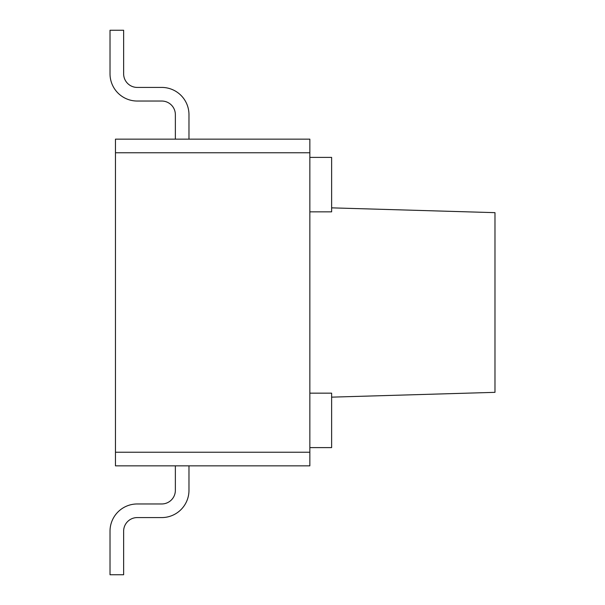 <?xml version="1.0" encoding="UTF-8"?>
<svg xmlns="http://www.w3.org/2000/svg" width="605" height="605" viewBox="0 0 605 605"><rect width="100%" height="100%" fill="white"/><g stroke="black" fill="none" stroke-linecap="round" stroke-linejoin="round"><path stroke-width="0.91" d="M115.464 465.85L115.464 452.238L309.851 452.238L309.851 465.85L115.464 465.85M115.464 152.762L115.464 139.15L309.851 139.15L309.851 152.762L115.464 152.762L115.464 452.238M309.851 452.238L309.851 152.762M188.972 114.647L188.972 139.15L188.972 114.647A27.225 27.225 0 0 0 161.747 87.422L137.244 87.422A13.612 13.612 0 0 1 123.632 73.81L123.632 30.25L110.019 30.25L110.019 73.81A27.225 27.225 0 0 0 137.244 101.035L161.747 101.035A13.612 13.612 0 0 1 175.359 114.647L175.359 139.15M175.359 465.85L175.359 490.352A13.612 13.612 0 0 1 161.747 503.965L137.244 503.965A27.225 27.225 0 0 0 110.019 531.19L110.019 574.75L123.632 574.75L123.632 531.19A13.612 13.612 0 0 1 137.244 517.577L161.747 517.577A27.225 27.225 0 0 0 188.972 490.352L188.972 465.85M161.747 101.035A13.612 13.612 0 0 1 175.359 114.647M110.019 30.25L110.019 73.81M137.244 87.422A13.612 13.612 0 0 1 123.632 73.81M123.632 531.19A13.612 13.612 0 0 1 137.244 517.577L161.747 517.577M175.359 490.352A13.612 13.612 0 0 1 161.747 503.965L137.244 503.965M309.851 393.159L331.631 393.159L331.631 447.609L309.851 447.609M309.851 157.391L331.631 157.391L331.631 211.841L309.851 211.841M331.631 397.145L494.981 392.342L494.981 212.657L331.631 207.855"/></g></svg>
